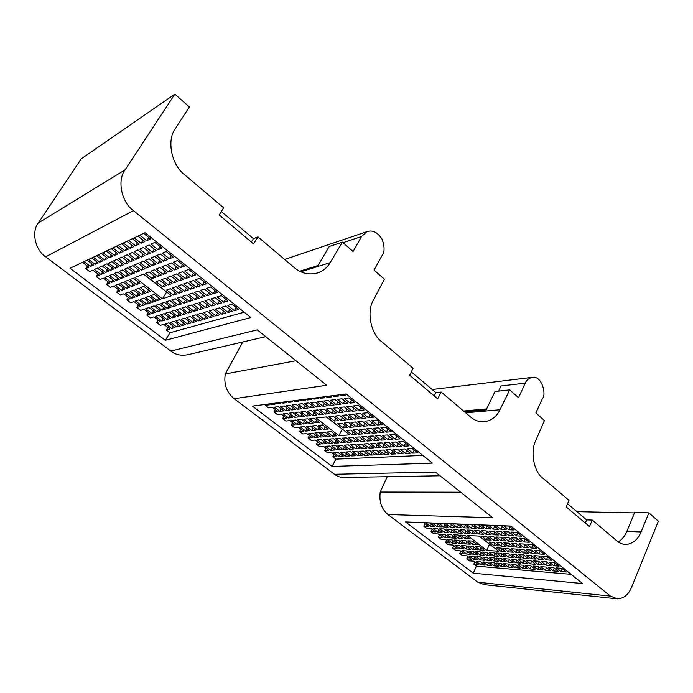 <?xml version="1.0" encoding="UTF-8"?>
<svg xmlns="http://www.w3.org/2000/svg" width="693" height="693" viewBox="0 0 693 693"><rect width="100%" height="100%" fill="white"/><g stroke="black" fill="none" stroke-linecap="round" stroke-linejoin="round"><path stroke-width="1.04" d="M498.639 391.103L500.926 385.992L525.268 383.134L518.511 397.669L509.693 389.882L499.974 409.745C496.907 416.164 492.047 420.131 485.377 421.63C479.816 422.254 474.922 420.729 470.712 417.082L441.155 392.039L437.655 398.804L409.667 375.251L413.106 368.278L381.488 341.502C370.807 333.896 366.389 311.278 373.44 300.13L384.381 279.192L374.073 270.079L382.328 255.085C384.676 251.914 384.658 246.717 382.285 239.483C377.72 232.268 372.565 229.669 366.84 231.687L361.573 236.495L353.084 251.542L342.403 242.108L330.171 262.647C327.581 267.151 323.726 270.478 318.607 272.626C309.606 275.381 301.42 273.657 294.066 267.455L257.978 236.885L253.543 243.884L219.222 215.003L223.605 207.77L184.719 174.835C171.535 165.272 166.398 139.934 175.398 128.569L189.388 106.947L174.861 94.118L125.121 169.82C116.909 180.076 121.492 202.399 133.454 210.646L610.446 596.11L617.584 598.882C623.908 598.397 628.542 594.594 631.479 587.465L658.35 521.197L648.908 512.863L641.068 531.973C637.976 539.492 633.03 543.659 626.229 544.473C622.712 544.438 619.611 543.269 616.935 540.938L592.29 520.062L589.483 526.55L566.224 506.981L568.962 500.303L542.749 478.101C533.931 471.942 530.067 451.498 535.698 440.696L544.412 420.547L535.862 413.002L542.454 398.527C546.552 394.897 542.169 375.095 531.826 377.408C528.404 378.586 526.221 380.492 525.268 383.134M567.532 503.776L586.625 519.889L592.29 520.062M618.234 541.935C622.115 539.492 624.982 535.984 626.827 531.401L641.068 531.973M648.908 512.863L634.675 512.551L626.827 531.401M576.888 511.677L634.519 512.924M174.861 94.118L81.298 158.792L38.288 222.99C31.211 231.687 35.248 250.164 45.66 256.826L170.79 351.048L257.268 329.868L326.68 385.265L234.078 398.7L334.442 474.272L435.412 472.046L492.688 517.758L387.933 514.553L477.815 582.224L484.528 584.693L615.852 598.7M582.622 583.558L473.276 573.18L405.518 521.942L510.932 526.065L582.622 583.558M250.866 317.533L165.35 340.306L70.071 268.252L145.054 232.683L250.866 317.533M432.449 463.132L332.129 466.432L252.365 406.107L346.171 393.953L432.449 463.132M221.327 211.53L253.439 238.635L257.978 236.885M253.439 238.635L251.342 242.03M342.403 242.108L329.218 246.526L318.044 265.48L299.705 271.232M411.313 371.907L435.897 392.662L441.155 392.039M435.897 392.662L434.268 395.954M509.693 389.882L494.993 391.51L486.139 409.892L464.553 411.859M586.625 519.889L585.342 523.068M387.933 514.553C381.574 509.086 379.002 501.585 380.232 492.047L387.257 476.697M419.014 522.47L423.579 522.739L428.205 526.273L423.744 526.074L426.498 528.17L430.968 528.378L435.55 531.877L431.072 531.652L433.801 533.731L438.288 533.965L442.827 537.439L438.331 537.188L441.043 539.249L445.547 539.509L450.052 542.957L445.538 542.671L448.224 544.724L452.746 545.01L457.215 548.423L452.676 548.12L455.344 550.147L459.883 550.459L464.319 553.846L459.762 553.508L462.404 555.526L466.961 555.864L471.361 559.225L466.787 558.861L469.404 560.862L473.986 561.226L478.343 564.561L473.752 564.171L476.351 566.146L571.145 574.35M473.276 573.18L476.351 566.146M473.752 564.171L474.774 561.832M466.787 558.861L467.818 556.522M459.762 553.508L460.81 551.169M452.676 548.12L453.733 545.763M445.538 542.671L446.604 540.323M438.331 537.188L439.414 534.831M431.072 531.652L432.163 529.296M423.744 526.074L424.852 523.709M82.562 262.326L88.912 267.169L85.776 268.607L89.692 271.595L92.853 270.183L99.385 275.173L96.197 276.55L100.087 279.504L103.292 278.153L109.763 283.091L106.523 284.416L110.369 287.344L113.626 286.044L120.028 290.93L116.745 292.195L120.547 295.097L123.856 293.849L130.197 298.7L126.862 299.904L130.631 302.78L133.983 301.585L140.263 306.384L136.876 307.536L140.61 310.386L144.014 309.251L150.234 313.998L146.803 315.098L150.502 317.914L153.941 316.831L160.1 321.535L156.627 322.583L160.291 325.372L163.773 324.341L169.872 328.993L166.355 329.998L169.984 332.761L244.187 312.171M85.776 268.607L87.465 266.069M165.35 340.306L169.984 332.761M166.355 329.998L167.897 327.494M156.627 322.583L158.186 320.071M146.803 315.098L148.38 312.586M136.876 307.536L138.479 305.024M126.862 299.904L128.474 297.384M116.745 292.195L118.373 289.674M106.523 284.416L108.177 281.886M96.197 276.55L97.878 274.012M334.442 474.272C337.439 476.619 340.991 477.676 345.105 477.442L440.09 475.779M234.078 398.7C226.585 392.325 223.648 384.069 225.294 373.934L242.784 341.978M295.946 360.741L225.294 373.934M170.79 351.048C175.779 354.989 181.739 356.141 188.687 354.504L265.774 336.659M460.672 492.203L380.232 492.047M268.174 404.062L269.239 404.877L265.315 405.379L268.589 407.874L272.531 407.389L277.98 411.555L274.021 412.014L277.269 414.492L281.237 414.042L286.642 418.165L282.657 418.589L285.871 421.041L289.873 420.634L295.227 424.722L291.207 425.104L294.395 427.538L298.432 427.165L303.733 431.219L299.679 431.566L302.841 433.965L306.904 433.645L312.162 437.655L308.082 437.959L311.209 440.35L315.306 440.055L320.521 444.04L316.406 444.3L319.508 446.664L323.631 446.413L328.794 450.355L324.653 450.589L327.728 452.927L331.886 452.711L337.006 456.626L332.831 456.817L335.88 459.138L422.834 455.431M265.315 405.379L265.878 404.357M332.129 466.432L335.88 459.138M332.831 456.817L334.078 454.391M324.653 450.589L325.918 448.163M316.406 444.3L317.68 441.874M308.082 437.959L309.373 435.525M299.679 431.566L300.987 429.123M291.207 425.104L292.524 422.661M282.657 418.589L283.991 416.138M274.021 412.014L275.372 409.563M498.596 545.954L493.737 545.66L489.119 542.047L493.97 542.324L498.596 545.954M505.994 546.413L501.048 546.11L496.413 542.472L501.342 542.758L505.994 546.413M513.504 546.881L508.48 546.569L503.828 542.896L508.835 543.191L513.504 546.881M521.145 547.349L516.034 547.037L511.365 543.338L516.467 543.633L521.145 547.349M528.915 547.834L523.717 547.513L519.031 543.78L524.211 544.083L528.915 547.834M536.815 548.319L531.531 547.99L526.827 544.239L532.103 544.542L536.815 548.319M477.13 544.629L472.496 544.343L467.931 540.817L472.548 541.077L477.13 544.629M470.2 544.196L465.635 543.918L461.088 540.419L465.635 540.679L470.2 544.196M463.374 543.78L458.887 543.503L454.357 540.02L458.835 540.289L463.374 543.78M456.661 543.364L452.243 543.087L447.73 539.639L452.139 539.899L456.661 543.364M491.172 540.142L486.33 539.864L481.678 536.226L486.503 536.477L491.172 540.142M498.544 540.549L493.615 540.271L488.937 536.599L493.849 536.858L498.544 540.549M506.029 540.964L501.022 540.687L496.327 536.988L501.316 537.248L506.029 540.964M513.643 541.389L508.549 541.112L503.837 537.378L508.913 537.638L513.643 541.389M521.379 541.822L516.207 541.536L511.477 537.777L516.64 538.045L521.379 541.822M529.253 542.264L523.995 541.969L519.239 538.175L524.497 538.452L529.253 542.264M469.793 538.946L465.176 538.686L460.576 535.126L465.176 535.368L469.793 538.946M462.889 538.556L458.35 538.305L453.768 534.771L458.29 535.005L462.889 538.556M456.098 538.184L451.628 537.933L447.063 534.424L451.515 534.658L456.098 538.184M449.41 537.803L445.01 537.56L440.462 534.078L444.854 534.312L449.41 537.803M483.688 534.268L478.863 534.026L474.168 530.353L478.976 530.569L483.688 534.268M491.025 534.632L486.122 534.39L481.401 530.682L486.295 530.907L491.025 534.632M498.484 535.005L493.494 534.753L488.756 531.02L493.728 531.245L498.484 535.005M506.063 535.377L500.996 535.126L496.24 531.358L501.299 531.592L506.063 535.377M513.782 535.758L508.619 535.507L503.846 531.704L508.991 531.947L513.782 535.758M521.621 536.148L516.38 535.888L511.581 532.059L516.822 532.302L521.621 536.148M476.472 533.913L471.734 533.671L467.047 530.024L471.777 530.24L476.472 533.913M469.378 533.558L464.708 533.324L460.048 529.703L464.7 529.92L469.378 533.558M462.396 533.212L457.796 532.986L453.153 529.391L457.735 529.599L462.396 533.212M455.518 532.865L451.004 532.648L446.37 529.08L450.883 529.287L455.518 532.865M448.761 532.536L444.308 532.311L439.7 528.776L444.135 528.984L448.761 532.536M442.099 532.207L437.725 531.981L433.134 528.473L437.5 528.672L442.099 532.207M476.134 528.343L471.335 528.135L466.588 524.428L471.379 524.618L476.134 528.343M483.437 528.664L478.56 528.447L473.795 524.714L478.664 524.904L483.437 528.664M490.869 528.984L485.906 528.768L481.124 524.999L486.07 525.19L490.869 528.984M498.423 529.313L493.373 529.088L488.574 525.294L493.607 525.485L498.423 529.313M506.107 529.643L500.97 529.417L496.145 525.589L501.273 525.788L506.107 529.643M513.92 529.98L508.697 529.755L503.854 525.892L509.069 526.091L513.92 529.98M468.953 528.031L464.223 527.832L459.502 524.151L464.215 524.332L468.953 528.031M461.885 527.728L457.233 527.529L452.529 523.873L457.163 524.055L461.885 527.728M454.929 527.425L450.355 527.226L445.668 523.605L450.233 523.787L454.929 527.425M448.085 527.13L443.589 526.931L438.92 523.345L443.407 523.518L448.085 527.13M441.354 526.836L436.928 526.645L432.276 523.085L436.694 523.258L441.354 526.836M434.728 526.55L430.37 526.359L425.736 522.825L430.084 522.998L434.728 526.55M505.951 551.723L501.074 551.394L496.491 547.816L501.36 548.128L505.951 551.723M513.374 552.226L508.411 551.888L503.82 548.284L508.766 548.596L513.374 552.226M520.919 552.737L515.869 552.399L511.261 548.761L516.294 549.081L520.919 552.737M528.586 553.257L523.458 552.91L518.832 549.246L523.943 549.575L528.586 553.257M536.382 553.785L531.167 553.43L526.524 549.74L531.722 550.069L536.382 553.785M544.308 554.322L539.007 553.958L534.346 550.233L539.639 550.58L544.308 554.322M484.398 550.259L479.747 549.947L475.225 546.448L479.859 546.751L484.398 550.259M477.442 549.792L472.869 549.48L468.355 546.006L472.921 546.301L477.442 549.792M470.599 549.332L466.086 549.021L461.599 545.573L466.094 545.867L470.599 549.332M463.851 548.873L459.416 548.57L454.937 545.148L459.364 545.434L463.851 548.873M513.244 557.441L508.35 557.077L503.811 553.534L508.697 553.872L513.244 557.441M520.694 557.986L515.713 557.622L511.157 554.045L516.12 554.391L520.694 557.986M528.257 558.541L523.198 558.168L518.633 554.565L523.674 554.92L528.257 558.541M535.958 559.104L530.812 558.731L526.221 555.102L531.358 555.457L535.958 559.104M543.78 559.684L538.548 559.294L533.939 555.639L539.163 556.003L543.78 559.684M551.732 560.265L546.413 559.875L541.796 556.184L547.106 556.557L551.732 560.265M505.916 556.903L501.1 556.548L496.578 553.023L501.385 553.36L505.916 556.903M498.709 556.375L493.962 556.02L489.457 552.529L494.196 552.858L498.709 556.375M491.614 555.847L486.945 555.509L482.458 552.035L487.11 552.364L491.614 555.847M484.624 555.336L480.032 554.998L475.563 551.559L480.145 551.879L484.624 555.336M477.754 554.833L473.224 554.504L468.771 551.082L473.284 551.394L477.754 554.833M470.98 554.339L466.528 554.01L462.092 550.614L466.536 550.926L470.98 554.339M520.469 563.106L515.557 562.716L511.062 559.199L515.964 559.572L520.469 563.106M527.945 563.695L522.946 563.305L518.433 559.753L523.414 560.135L527.945 563.695M535.542 564.301L530.466 563.894L525.935 560.325L530.994 560.706L535.542 564.301M543.26 564.908L538.097 564.5L533.549 560.897L538.704 561.287L543.26 564.908M551.108 565.531L545.859 565.116L541.302 561.486L546.534 561.884L551.108 565.531M559.086 566.155L553.75 565.739L549.177 562.084L554.504 562.482L559.086 566.155M513.115 562.525L508.281 562.144L503.802 558.653L508.627 559.017L513.115 562.525M505.881 561.954L501.126 561.581L496.656 558.108L501.403 558.471L505.881 561.954M498.761 561.391L494.074 561.018L489.622 557.579L494.3 557.934L498.761 561.391M491.753 560.836L487.136 560.472L482.7 557.059L487.309 557.406L491.753 560.836M484.849 560.29L480.301 559.935L475.892 556.54L480.422 556.886L484.849 560.29M478.049 559.753L473.579 559.398L469.178 556.037L473.64 556.375L478.049 559.753M527.633 568.728L522.704 568.303L518.243 564.821L523.163 565.219L527.633 568.728M535.135 569.36L530.119 568.936L525.649 565.419L530.647 565.826L535.135 569.36M542.758 570.001L537.664 569.568L533.168 566.034L538.253 566.441L542.758 570.001M550.502 570.66L545.322 570.218L540.817 566.649L545.98 567.065L550.502 570.66M558.376 571.318L553.109 570.876L548.587 567.281L553.837 567.706L558.376 571.318M566.38 571.994L561.027 571.543L556.488 567.922L561.832 568.355L566.38 571.994M520.261 568.104L515.401 567.688L510.958 564.232L515.8 564.622L520.261 568.104M512.993 567.489L508.22 567.082L503.794 563.652L508.558 564.033L512.993 567.489M505.847 566.883L501.143 566.484L496.734 563.071L501.429 563.452L505.847 566.883M498.813 566.285L494.178 565.895L489.786 562.508L494.404 562.889L498.813 566.285M491.883 565.705L487.326 565.315L482.943 561.954L487.491 562.326L491.883 565.705M485.065 565.124L480.57 564.743L476.204 561.408L480.691 561.772L485.065 565.124M479.279 536.096L498.657 551.23L486.746 550.424L467.498 535.49L479.279 536.096M166.459 285.542L162.786 286.876L156.159 281.696L159.797 280.327L166.459 285.542M172.046 283.515L168.304 284.875L161.634 279.634L165.341 278.239L172.046 283.515M177.746 281.445L173.934 282.831L167.212 277.529L170.998 276.109L177.746 281.445M183.567 279.34L179.678 280.752L172.903 275.39L176.758 273.934L183.567 279.34M189.501 277.183L185.533 278.629L178.707 273.207L182.649 271.725L189.501 277.183M195.556 274.991L191.502 276.455L184.641 270.972L188.661 269.464L195.556 274.991M150.32 291.398L146.864 292.654L140.376 287.638L143.806 286.348L150.32 291.398M145.149 293.269L141.753 294.508L135.308 289.544L138.678 288.271L145.149 293.269M140.073 295.114L136.738 296.327L130.336 291.415L133.645 290.168L140.073 295.114M135.092 296.925L131.817 298.111L125.459 293.252L128.699 292.03L135.092 296.925M155.778 277.174L152.165 278.569L145.469 273.328L149.056 271.899L155.778 277.174M161.296 275.052L157.606 276.472L150.857 271.18L154.513 269.716L161.296 275.052M166.918 272.886L163.158 274.333L156.367 268.979L160.092 267.489L166.918 272.886M172.661 270.677L168.823 272.158L161.98 266.736L165.783 265.22L172.661 270.677M178.517 268.425L174.601 269.932L167.706 264.449L171.587 262.898L178.517 268.425M184.494 266.129L180.492 267.663L173.553 262.119L177.512 260.533L184.494 266.129M139.873 283.298L136.46 284.606L129.903 279.539L133.281 278.196L139.873 283.298M134.771 285.256L131.419 286.547L124.913 281.531L128.231 280.215L134.771 285.256M129.764 287.188L126.481 288.453L120.01 283.489L123.267 282.19L129.764 287.188M124.853 289.076L121.63 290.315L115.203 285.412L118.399 284.13L124.853 289.076M144.993 268.719L141.424 270.166L134.659 264.873L138.193 263.383L144.993 268.719M150.424 266.493L146.795 267.983L139.977 262.63L143.572 261.105L150.424 266.493M155.977 264.232L152.261 265.748L145.391 260.334L149.073 258.775L155.977 264.232M161.634 261.928L157.848 263.47L150.927 257.995L154.678 256.401L161.634 261.928M167.411 259.572L163.548 261.148L156.575 255.604L160.404 253.984L167.411 259.572M173.302 257.164L169.361 258.775L162.335 253.162L166.251 251.507L173.302 257.164M139.665 270.894L136.166 272.314L129.444 267.082L132.909 265.618L139.665 270.894M134.433 273.025L131.012 274.419L124.333 269.248L127.729 267.81L134.433 273.025M129.314 275.112L125.953 276.49L119.326 271.361L122.652 269.958L129.314 275.112M124.281 277.165L120.989 278.508L114.406 273.449L117.671 272.063L124.281 277.165M119.352 279.175L116.112 280.5L109.581 275.485L112.786 274.133L119.352 279.175M114.51 281.15L111.33 282.449L104.851 277.495L107.995 276.161L114.51 281.15M134.087 260.17L130.579 261.685L123.735 256.332L127.209 254.773L134.087 260.17M139.44 257.848L135.863 259.399L128.967 253.984L132.519 252.399L139.44 257.848M144.906 255.483L141.251 257.068L134.303 251.594L137.924 249.965L144.906 255.483M150.485 253.075L146.751 254.686L139.761 249.151L143.451 247.496L150.485 253.075M156.176 250.615L152.365 252.261L145.322 246.656L149.09 244.967L156.176 250.615M161.989 248.103L158.099 249.783L150.996 244.109L154.851 242.385L161.989 248.103M128.837 262.439L125.39 263.92L118.598 258.636L122.011 257.103L128.837 262.439M123.692 264.665L120.313 266.121L113.565 260.889L116.909 259.39L123.692 264.665M118.642 266.848L115.333 268.278L108.636 263.106L111.911 261.633L118.642 266.848M113.687 268.988L110.438 270.391L103.794 265.272L107.008 263.834L113.687 268.988M108.827 271.084L105.639 272.462L99.047 267.403L102.2 265.991L108.827 271.084M104.063 273.146L100.935 274.497L94.387 269.49L97.479 268.104L104.063 273.146M116.381 246.284L123.059 251.524L119.603 253.11L112.959 247.912M121.604 243.806L128.335 249.108L124.809 250.719L118.113 245.461M126.932 241.277L133.714 246.639L130.119 248.293L123.371 242.966M132.38 238.695L139.206 244.127L135.533 245.807L128.733 240.428M137.933 236.062L144.82 241.554L141.069 243.278L134.217 237.829M143.607 233.376L150.546 238.929L146.717 240.688L139.813 235.178M111.261 248.709L117.897 253.889L114.501 255.44L107.909 250.303M106.246 251.091L112.829 256.211L109.503 257.735L102.954 252.65M101.325 253.43L107.857 258.489L104.6 259.979L98.094 254.955M96.5 255.717L102.98 260.724L99.783 262.188L93.33 257.216M91.762 257.961L98.207 262.916L95.062 264.345L88.661 259.433M87.119 260.161L93.512 265.064L90.436 266.467L84.07 261.608M177.018 293.823L173.302 295.097L166.744 289.969L170.426 288.66L177.018 293.823M182.683 291.892L178.898 293.182L172.288 288.002L176.048 286.668L182.683 291.892M188.461 289.917L184.598 291.233L177.945 285.992L181.774 284.632L188.461 289.917M194.352 287.898L190.41 289.25L183.714 283.948L187.621 282.562L194.352 287.898M200.364 285.845L196.344 287.223L189.596 281.86L193.59 280.448L200.364 285.845M206.497 283.749L202.399 285.152L195.599 279.729L199.679 278.283L206.497 283.749M160.672 299.411L157.164 300.606L150.736 295.642L154.218 294.412L160.672 299.411M155.423 301.204L151.984 302.382L145.599 297.47L149.012 296.257L155.423 301.204M150.277 302.962L146.899 304.114L140.558 299.255L143.91 298.068L150.277 302.962M145.227 304.686L141.909 305.821L135.611 301.013L138.903 299.844L145.227 304.686M187.465 302.018L183.706 303.231L177.217 298.155L180.951 296.907L187.465 302.018M193.208 300.173L189.371 301.412L182.831 296.275L186.642 295.01L193.208 300.173M199.056 298.293L195.14 299.549L188.565 294.36L192.446 293.07L199.056 298.293M205.024 296.37L201.031 297.661L194.404 292.411L198.371 291.086L205.024 296.37M211.114 294.412L207.042 295.729L200.364 290.419L204.409 289.076L211.114 294.412M217.325 292.42L213.167 293.754L206.445 288.392L210.568 287.015L217.325 292.42M181.843 303.829L178.153 305.015L171.708 300L175.372 298.77L181.843 303.829M176.325 305.604L172.704 306.765L166.303 301.801L169.889 300.606L176.325 305.604M170.911 307.346L167.351 308.489L160.993 303.577L164.518 302.399L170.911 307.346M165.592 309.052L162.101 310.178L155.786 305.31L159.251 304.158L165.592 309.052M160.378 310.733L156.956 311.833L150.676 307.016L154.08 305.882L160.378 310.733M155.258 312.378L151.897 313.461L145.66 308.697L148.995 307.579L155.258 312.378M197.808 310.126L194.005 311.278L187.578 306.263L191.363 305.067L197.808 310.126M203.621 308.368L199.731 309.546L193.269 304.47L197.124 303.257L203.621 308.368M209.537 306.583L205.578 307.779L199.073 302.65L202.997 301.412L209.537 306.583M215.575 304.755L211.538 305.977L204.989 300.788L208.991 299.523L215.575 304.755M221.743 302.893L217.619 304.14L211.018 298.891L215.107 297.609L221.743 302.893M228.023 300.987L223.822 302.261L217.178 296.959L221.344 295.642L228.023 300.987M192.117 311.85L188.375 312.985L181.999 308.013L185.707 306.843L192.117 311.85M186.53 313.539L182.857 314.648L176.524 309.736L180.163 308.593L186.53 313.539M181.046 315.202L177.443 316.285L171.154 311.426L174.723 310.299L181.046 315.202M175.658 316.831L172.133 317.896L165.878 313.08L169.378 311.98L175.658 316.831M170.383 318.425L166.909 319.473L160.698 314.709L164.137 313.626L170.383 318.425M165.194 319.993L161.79 321.024L155.613 316.303L158.992 315.246L165.194 319.993M208.047 318.156L204.192 319.248L197.834 314.276L201.663 313.149L208.047 318.156M213.92 316.484L209.996 317.602L203.595 312.578L207.493 311.426L213.92 316.484M219.915 314.778L215.904 315.921L209.468 310.845L213.444 309.667L219.915 314.778M226.022 313.045L221.933 314.206L215.454 309.069L219.508 307.874L226.022 313.045M232.25 311.278L228.084 312.456L221.561 307.268L225.693 306.046L232.25 311.278M238.609 309.468L234.355 310.681L227.789 305.431L232.008 304.184L238.609 309.468M202.278 319.794L198.501 320.868L192.186 315.947L195.937 314.839L202.278 319.794M196.63 321.396L192.914 322.453L186.642 317.585L190.324 316.493L196.63 321.396M191.077 322.973L187.431 324.012L181.202 319.196L184.814 318.122L191.077 322.973M185.629 324.523L182.051 325.537L175.866 320.772L179.409 319.724L185.629 324.523M180.284 326.039L176.767 327.035L170.617 322.323L174.108 321.292L180.284 326.039M175.034 327.529L171.587 328.508L165.471 323.839L168.893 322.825L175.034 327.529M143.694 274.038L171.466 295.72L162.439 298.804L134.988 277.512L143.694 274.038M347.539 427.52L343.139 427.893L337.647 423.605L342.039 423.206L347.539 427.52M354.253 426.957L349.766 427.338L344.248 423.007L348.718 422.6L354.253 426.957M361.079 426.386L356.514 426.767L350.97 422.392L355.518 421.985L361.079 426.386M368.035 425.797L363.383 426.186L357.813 421.777L362.439 421.353L368.035 425.797M375.121 425.199L370.383 425.597L364.778 421.136L369.499 420.712L375.121 425.199M382.337 424.584L377.512 424.991L371.872 420.495L376.68 420.062L382.337 424.584M328.118 429.166L323.934 429.513L318.537 425.337L322.695 424.965L328.118 429.166M321.864 429.695L317.758 430.041L312.378 425.9L316.476 425.528L321.864 429.695M315.722 430.206L311.677 430.552L306.332 426.446L310.351 426.082L315.722 430.206M309.676 430.717L305.708 431.055L300.39 426.992L304.34 426.628L309.676 430.717M338.712 420.599L334.338 421.015L328.803 416.684L333.16 416.242L338.712 420.599M345.374 419.975L340.921 420.391L335.351 416.017L339.787 415.566L345.374 419.975M352.157 419.326L347.626 419.759L342.021 415.341L346.543 414.882L352.157 419.326M359.069 418.676L354.452 419.109L348.822 414.657L353.421 414.189L359.069 418.676M366.103 418.009L361.399 418.451L355.734 413.955L360.421 413.478L366.103 418.009M373.276 417.325L368.477 417.784L362.786 413.236L367.559 412.751L373.276 417.325M319.43 422.427L315.28 422.825L309.823 418.607L313.955 418.191L319.43 422.427M313.219 423.016L309.147 423.406L303.725 419.23L307.779 418.815L313.219 423.016M307.12 423.596L303.11 423.977L297.721 419.837L301.706 419.43L307.12 423.596M301.126 424.168L297.184 424.54L291.822 420.434L295.738 420.036L301.126 424.168M329.799 413.617L325.459 414.076L319.863 409.702L324.185 409.208L329.799 413.617M336.417 412.915L331.99 413.383L326.368 408.965L330.769 408.472L336.417 412.915M343.148 412.205L338.643 412.681L332.995 408.22L337.474 407.718L343.148 412.205M350.008 411.486L345.426 411.963L339.735 407.467L344.3 406.947L350.008 411.486M356.999 410.741L352.321 411.235L346.604 406.687L351.256 406.167L356.999 410.741M364.12 409.996L359.355 410.499L353.603 405.907L358.342 405.37L364.12 409.996M323.31 414.301L319.04 414.752L313.479 410.421L317.723 409.935L323.31 414.301M316.926 414.977L312.734 415.419L307.198 411.122L311.374 410.654L316.926 414.977M310.655 415.635L306.54 416.069L301.039 411.815L305.137 411.356L310.655 415.635M304.496 416.285L300.45 416.71L294.975 412.5L299.004 412.04L304.496 416.285M298.449 416.926L294.464 417.342L289.024 413.167L292.983 412.725L298.449 416.926M292.498 417.55L288.583 417.966L283.168 413.825L287.058 413.383L292.498 417.55M320.798 406.557L316.493 407.06L310.845 402.642L315.133 402.113L320.798 406.557M327.365 405.795L322.981 406.306L317.299 401.845L321.665 401.299L327.365 405.795M334.052 405.015L329.582 405.535L323.865 401.03L328.317 400.476L334.052 405.015M340.861 404.218L336.304 404.747L330.561 400.199L335.091 399.644L340.861 404.218M347.799 403.413L343.156 403.95L337.378 399.359L341.995 398.787L347.799 403.413M354.868 402.581L350.138 403.135L344.326 398.501L349.038 397.912L354.868 402.581M314.353 407.311L310.126 407.805L304.504 403.43L308.714 402.91L314.353 407.311M308.021 408.047L303.863 408.532L298.276 404.201L302.417 403.69L308.021 408.047M301.801 408.775L297.721 409.251L292.16 404.955L296.232 404.452L301.801 408.775M295.694 409.485L291.675 409.953L286.148 405.7L290.15 405.206L295.694 409.485M289.691 410.187L285.741 410.646L280.249 406.436L284.173 405.942L289.691 410.187M283.784 410.88L279.903 411.33L274.437 407.155L278.3 406.67L283.784 410.88M310.603 398.562L311.711 399.428L307.441 399.982L306.332 399.116M317.108 397.721L318.226 398.596L313.868 399.151L312.76 398.284M323.735 396.855L324.861 397.747L320.426 398.319L319.308 397.435M330.492 395.98L331.618 396.881L327.096 397.461L325.97 396.569M337.37 395.088L338.505 395.998L333.896 396.587L332.77 395.686M344.378 394.187L345.521 395.097L340.826 395.703L339.691 394.793M304.21 399.393L305.318 400.251L301.117 400.788L300.017 399.93M297.938 400.199L299.038 401.056L294.906 401.585L293.815 400.736M291.77 401.004L292.862 401.845L288.816 402.364L287.725 401.524M285.715 401.784L286.807 402.624L282.822 403.135L281.739 402.304M279.764 402.555L280.847 403.387L276.931 403.889L275.857 403.066M273.917 403.317L274.991 404.14L271.145 404.634L270.079 403.811M356.289 434.381L351.853 434.71L346.413 430.457L350.831 430.102L356.289 434.381M363.037 433.879L358.524 434.208L353.058 429.92L357.553 429.556L363.037 433.879M369.915 433.368L365.315 433.705L359.823 429.374L364.405 429.01L369.915 433.368M376.914 432.848L372.236 433.194L366.718 428.82L371.379 428.447L376.914 432.848M384.052 432.311L379.279 432.666L373.726 428.257L378.482 427.876L384.052 432.311M391.311 431.774L386.451 432.137L380.873 427.685L385.715 427.295L391.311 431.774M336.72 435.836L332.51 436.148L327.165 432.008L331.358 431.67L336.72 435.836M330.422 436.304L326.29 436.607L320.963 432.51L325.086 432.172L330.422 436.304M324.237 436.763L320.166 437.066L314.873 432.995L318.919 432.675L324.237 436.763M318.148 437.214L314.146 437.508L308.879 433.48L312.864 433.16L318.148 437.214M364.942 441.164L360.481 441.458L355.093 437.248L359.546 436.928L364.942 441.164M371.743 440.731L367.195 441.025L361.789 436.772L366.311 436.451L371.743 440.731M378.664 440.28L374.038 440.583L368.598 436.295L373.206 435.966L378.664 440.28M385.715 439.83L381.003 440.133L375.528 435.802L380.223 435.473L385.715 439.83M392.888 439.362L388.089 439.674L382.597 435.299L387.37 434.97L392.888 439.362M400.19 438.894L395.305 439.206L389.787 434.797L394.655 434.45L400.19 438.894M358.264 441.597L353.88 441.883L348.518 437.707L352.893 437.404L358.264 441.597M351.697 442.021L347.392 442.299L342.056 438.167L346.353 437.863L351.697 442.021M345.253 442.437L341.008 442.714L335.707 438.617L339.934 438.314L345.253 442.437M338.912 442.853L334.745 443.122L329.47 439.059L333.619 438.764L338.912 442.853M332.675 443.251L328.577 443.52L323.328 439.492L327.408 439.197L332.675 443.251M326.55 443.65L322.514 443.91L317.299 439.916L321.309 439.631L326.55 443.65M373.518 447.895L369.022 448.137L363.695 443.97L368.174 443.693L373.518 447.895M380.362 447.513L375.788 447.765L370.426 443.555L374.982 443.277L380.362 447.513M387.326 447.132L382.675 447.383L377.287 443.139L381.921 442.853L387.326 447.132M394.421 446.742L389.674 447.002L384.26 442.714L388.99 442.429L394.421 446.742M401.637 446.344L396.812 446.604L391.372 442.281L396.179 441.987L401.637 446.344M408.991 445.937L404.071 446.205L398.605 441.839L403.499 441.536L408.991 445.937M366.796 448.258L362.378 448.51L357.077 444.378L361.477 444.109L366.796 448.258M360.195 448.631L355.847 448.865L350.571 444.767L354.894 444.508L360.195 448.631M353.699 448.986L349.428 449.22L344.178 445.157L348.423 444.897L353.699 448.986M347.314 449.341L343.122 449.566L337.889 445.547L342.073 445.287L347.314 449.341M341.043 449.688L336.911 449.913L331.713 445.92L335.819 445.668L341.043 449.688M334.866 450.026L330.812 450.251L325.632 446.292L329.677 446.049L334.866 450.026M382.016 454.556L377.494 454.764L372.21 450.632L376.715 450.398L382.016 454.556M388.903 454.236L384.294 454.443L378.993 450.277L383.575 450.043L388.903 454.236M395.911 453.915L391.224 454.132L385.888 449.922L390.557 449.679L395.911 453.915M403.04 453.586L398.276 453.802L392.914 449.558L397.661 449.315L403.04 453.586M410.299 453.248L405.448 453.473L400.06 449.194L404.894 448.943L410.299 453.248M417.697 452.91L412.751 453.135L407.337 448.813L412.266 448.562L417.697 452.91M375.251 454.868L370.807 455.067L365.549 450.978L369.975 450.745L375.251 454.868M368.607 455.171L364.232 455.37L359 451.316L363.357 451.091L368.607 455.171M362.067 455.474L357.77 455.665L352.564 451.645L356.843 451.42L362.067 455.474M355.639 455.769L351.42 455.959L346.24 451.975L350.45 451.758L355.639 455.769M349.324 456.055L345.175 456.245L340.02 452.295L344.152 452.079L349.324 456.055M343.113 456.34L339.024 456.531L333.896 452.607L337.967 452.399L343.113 456.34M326.646 416.9L349.653 434.875L338.851 435.672L316.043 417.983L326.646 416.9M143.382 274.159L166.866 292.134M326.264 416.943L342.515 429.296M478.863 536.079L489.83 544.334M494.871 543.035L493.737 545.66M502.2 543.433L501.048 546.11M509.65 543.832L508.48 546.569M517.229 544.239L516.034 547.037M524.93 544.655L523.717 547.513M532.761 545.07L531.531 547.99M473.588 541.883L472.496 544.343M466.71 541.51L465.635 543.918M459.944 541.138L458.887 543.503M453.291 540.774L452.243 543.087M487.482 537.24L486.33 539.864M494.785 537.595L493.615 540.271M502.208 537.95L501.022 540.687M509.753 538.305L508.549 541.112M517.428 538.669L516.207 541.536M525.233 539.041L523.995 541.969M466.276 536.226L465.176 538.686M459.433 535.888L458.35 538.305M452.702 535.568L451.628 537.933M446.067 535.247L445.01 537.56M480.032 531.401L478.863 534.026M487.3 531.704L486.122 534.39M494.698 532.007L493.494 534.753M502.208 532.319L500.996 535.126M509.857 532.631L508.619 535.507M517.636 532.952L516.38 535.888M472.877 531.098L471.734 533.671M465.835 530.803L464.708 533.324M458.913 530.517L457.796 532.986M452.096 530.223L451.004 532.648M445.391 529.946L444.308 532.311M438.79 529.66L437.725 531.981M472.505 525.502L471.335 528.135M479.747 525.753L478.56 528.447M487.11 526.013L485.906 528.768M494.603 526.273L493.373 529.088M502.217 526.541L500.97 529.417M509.961 526.81L508.697 529.755M465.384 525.251L464.223 527.832M458.376 524.999L457.233 527.529M451.481 524.757L450.355 527.226M444.698 524.514L443.589 526.931M438.019 524.272L436.928 526.645M431.444 524.038L430.37 526.359M502.2 548.778L501.074 551.394M509.554 549.22L508.411 551.888M517.03 549.67L515.869 552.399M524.636 550.121L523.458 552.91M532.363 550.58L531.167 553.43M540.219 551.048L539.007 553.958M480.829 547.496L479.747 549.947M473.925 547.08L472.869 549.48M467.134 546.664L466.086 549.021M460.447 546.266L459.416 548.57M509.459 554.469L508.35 557.077M516.839 554.954L515.713 557.622M524.341 555.448L523.198 558.168M531.973 555.951L530.812 558.731M539.726 556.453L538.548 559.294M547.609 556.964L546.413 559.875M502.191 553.993L501.1 556.548M495.045 553.525L493.962 556.02M488.011 553.057L486.945 555.509M481.081 552.598L480.032 554.998M474.263 552.148L473.224 554.504M467.55 551.706L466.528 554.01M516.657 560.117L515.557 562.716M524.064 560.646L522.946 563.305M531.592 561.183L530.466 563.894M539.249 561.72L538.097 564.5M547.028 562.274L545.859 565.116M554.937 562.829L553.75 565.739M509.364 559.597L508.281 562.144M502.191 559.086L501.126 561.581M495.131 558.575L494.074 561.018M488.175 558.082L487.136 560.472M481.332 557.588L480.301 559.935M474.592 557.103L473.579 559.398M523.795 565.713L522.704 568.303M531.228 566.285L530.119 568.936M538.782 566.857L537.664 569.568M546.456 567.446L545.322 570.218M554.261 568.043L553.109 570.876M562.196 568.65L561.027 571.543M516.476 565.15L515.401 567.688M509.277 564.596L508.22 567.082M502.191 564.05L501.143 566.484M495.209 563.504L494.178 565.895M488.34 562.976L487.326 565.315M481.574 562.456L480.57 564.743M486.746 550.424L489.414 544.317M164.562 284.061L162.786 286.876M170.114 281.99L168.304 284.875M175.771 279.885L173.934 282.831M181.549 277.737L179.678 280.752M187.439 275.545L185.533 278.629M193.46 273.302L191.502 276.455M148.536 290.012L146.864 292.654M143.399 291.918L141.753 294.508M138.349 293.789L136.738 296.327M133.403 295.625L131.817 298.111M153.959 275.745L152.165 278.569M159.433 273.588L157.606 276.472M165.021 271.387L163.158 274.333M170.721 269.144L168.823 272.158M176.533 266.848L174.601 269.932M182.476 264.509L180.492 267.663M138.158 281.964L136.46 284.606M133.082 283.957L131.419 286.547M128.11 285.914L126.481 288.453M123.233 287.838L121.63 290.315M143.243 267.342L141.424 270.166M148.64 265.09L146.795 267.983M154.149 262.794L152.261 265.748M159.771 260.447L157.848 263.47M165.506 258.056L163.548 261.148M171.362 255.613L169.361 258.775M137.95 269.551L136.166 272.314M132.753 271.717L131.012 274.419M127.668 273.839L125.953 276.49M122.67 275.918L120.989 278.508M117.767 277.962L116.112 280.5M112.959 279.963L111.33 282.449M132.415 258.853L130.579 261.685M137.734 256.505L135.863 259.399M143.165 254.106L141.251 257.068M148.7 251.663L146.751 254.686M154.357 249.159L152.365 252.261M160.135 246.613L158.099 249.783M127.2 261.157L125.39 263.92M122.081 263.409L120.313 266.121M117.065 265.627L115.333 268.278M112.145 267.793L110.438 270.391M107.32 269.923L105.639 272.462M102.581 272.011L100.935 274.497M121.466 250.268L119.603 253.11M126.706 247.825L124.809 250.719M132.06 245.331L130.119 248.293M137.517 242.775L135.533 245.807M143.087 240.176L141.069 243.278M148.77 237.517L146.717 240.688M116.329 252.668L114.501 255.44M111.296 255.024L109.503 257.735M106.358 257.328L104.6 259.979M101.507 259.589L99.783 262.188M96.76 261.798L95.062 264.345M92.1 263.972L90.436 266.467M175.052 292.281L173.302 295.097M180.674 290.306L178.898 293.182M186.408 288.297L184.598 291.233M192.264 286.244L190.41 289.25M198.233 284.147L196.344 287.223M204.322 282.008L202.399 285.152M158.818 297.973L157.164 300.606M153.603 299.8L151.984 302.382M148.493 301.594L146.899 304.114M143.468 303.343L141.909 305.821M185.429 300.424L183.706 303.231M191.129 298.536L189.371 301.412M196.933 296.621L195.14 299.549M202.858 294.655L201.031 297.661M208.905 292.654L207.042 295.729M215.064 290.61L213.167 293.754M179.842 302.269L178.153 305.015M174.367 304.08L172.704 306.765M168.988 305.856L167.351 308.489M163.713 307.597L162.101 310.178M158.532 309.312L156.956 311.833M153.439 310.992L151.897 313.461M195.703 308.48L194.005 311.278M201.472 306.678L199.731 309.546M207.346 304.851L205.578 307.779M213.34 302.98L211.538 305.977M219.456 301.074L217.619 304.14M225.693 299.125L223.822 302.261M190.055 310.239L188.375 312.985M184.503 311.963L182.857 314.648M179.054 313.66L177.443 316.285M173.718 315.324L172.133 317.896M168.468 316.952L166.909 319.473M163.314 318.555L161.79 321.024M205.873 316.45L204.192 319.248M211.712 314.743L209.996 317.602M217.654 312.993L215.904 315.921M223.718 311.218L221.933 314.206M229.903 309.399L228.084 312.456M236.209 307.545L234.355 310.681M200.156 318.13L198.501 320.868M194.542 319.776L192.914 322.453M189.024 321.387L187.431 324.012M183.619 322.973L182.051 325.537M178.309 324.523L176.767 327.035M173.094 326.048L171.587 328.508M162.439 298.804L166.545 292.247M344.542 425.173L343.139 427.893M351.195 424.558L349.766 427.338M357.969 423.925L356.514 426.767M364.864 423.276L363.383 426.186M371.89 422.617L370.383 425.597M379.045 421.95L377.512 424.991M325.277 426.966L323.934 429.513M319.075 427.538L317.758 430.041M312.976 428.101L311.677 430.552M306.982 428.655L305.708 431.055M335.767 418.286L334.338 421.015M342.377 417.61L340.921 420.391M349.099 416.909L347.626 419.759M355.951 416.198L354.452 419.109M362.924 415.471L361.399 418.451M370.036 414.735L368.477 417.784M316.632 420.27L315.28 422.825M310.481 420.902L309.147 423.406M304.426 421.526L303.11 423.977M298.475 422.132L297.184 424.54M326.905 411.339L325.459 414.076M333.463 410.594L331.99 413.383M340.142 409.823L338.643 412.681M346.942 409.043L345.426 411.963M353.872 408.255L352.321 411.235M360.923 407.441L359.355 410.499M320.461 412.075L319.04 414.752M314.128 412.794L312.734 415.419M307.909 413.504L306.54 416.069M301.801 414.206L300.45 416.71M295.798 414.882L294.464 417.342M289.891 415.557L288.583 417.966M317.948 404.322L316.493 407.06M324.463 403.508L322.981 406.306M331.089 402.676L329.582 405.535M337.846 401.827L336.304 404.747M344.724 400.961L343.156 403.95M351.732 400.078L350.138 403.135M311.555 405.128L310.126 407.805M305.275 405.907L303.863 408.532M299.107 406.687L297.721 409.251M293.044 407.441L291.675 409.953M287.084 408.186L285.741 410.646M281.228 408.913L279.903 411.33M308.021 398.899L307.441 399.982M314.457 398.059L313.868 399.151M321.015 397.21L320.426 398.319M327.685 396.344L327.096 397.461M334.494 395.46L333.896 396.587M341.424 394.568L340.826 395.703M301.698 399.714L301.117 400.788M295.487 400.519L294.906 401.585M289.388 401.308L288.816 402.364M283.394 402.087L282.822 403.135M277.503 402.85L276.931 403.889M271.717 403.603L271.145 404.634M353.239 431.99L351.853 434.71M359.936 431.436L358.524 434.208M366.762 430.873L365.315 433.705M373.7 430.292L372.236 433.194M380.769 429.703L379.279 432.666M387.967 429.097L386.451 432.137M333.835 433.593L332.51 436.148M327.59 434.113L326.29 436.607M321.448 434.615L320.166 437.066M315.41 435.117L314.146 437.508M361.859 438.747L360.481 441.458M368.598 438.253L367.195 441.025M375.459 437.751L374.038 440.583M382.449 437.231L381.003 440.133M389.561 436.711L388.089 439.674M396.803 436.174L395.305 439.206M355.232 439.232L353.88 441.883M348.718 439.7L347.392 442.299M342.325 440.168L341.008 442.714M336.036 440.627L334.745 443.122M329.851 441.077L328.577 443.52M323.77 441.519L322.514 443.91M370.383 445.434L369.022 448.137M377.174 445.001L375.788 447.765M384.078 444.56L382.675 447.383M391.103 444.109L389.674 447.002M398.267 443.65L396.812 446.604M405.552 443.182L404.071 446.205M363.721 445.859L362.378 448.51M357.164 446.275L355.847 448.865M350.727 446.682L349.428 449.22M344.395 447.08L343.122 449.566M338.167 447.479L336.911 449.913M332.042 447.86L330.812 450.251M378.837 452.061L377.494 454.764M385.663 451.689L384.294 454.443M392.61 451.308L391.224 454.132M399.688 450.918L398.276 453.802M406.886 450.528L405.448 453.473M414.215 450.121L412.751 453.135M372.132 452.425L370.807 455.067M365.532 452.78L364.232 455.37M359.052 453.135L357.77 455.665M352.676 453.482L351.42 455.959M346.413 453.82L345.175 456.245M340.254 454.149L339.024 456.531M338.851 435.672L342.134 429.331M610.446 596.11L477.815 582.224M133.454 210.646L45.66 256.826M125.121 169.82L38.288 222.99M300.883 271.803L330.171 262.647M361.573 236.495L343.052 242.68M465.687 412.82L499.974 409.745M463.565 411.027L486.616 408.905M626.229 544.473L624.324 544.369M318.607 272.626L315.765 273.492M284.65 259.477L366.84 231.687M485.377 421.63L482.813 421.829M432.181 389.518L531.826 377.408"/></g></svg>
